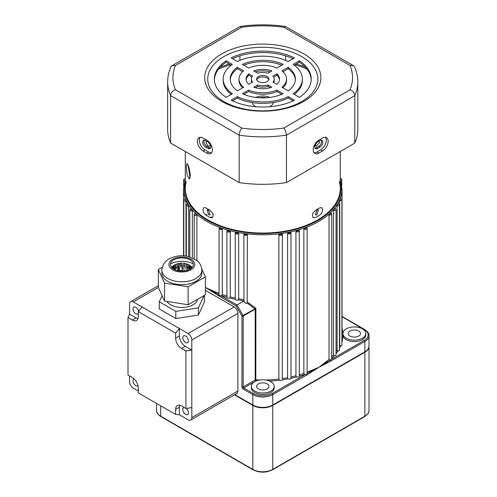 <?xml version="1.0" encoding="UTF-8"?>
<svg xmlns="http://www.w3.org/2000/svg" width="497" height="497" viewBox="0 0 497 497"><rect width="100%" height="100%" fill="white"/><g stroke="black" fill="none" stroke-linecap="round" stroke-linejoin="round"><path stroke-width="0.75" d="M282.377 378.584A79.234 45.749 0 0 0 287.57 377.708L288.08 378.863A80.116 46.252 180 0 1 282.302 379.832A1.758 1.019 180 0 1 279.37 380.267A1.758 1.019 180 0 1 279.314 380.236A80.116 46.252 180 0 1 269.542 381.062M278.892 234.559A1.758 1.019 0 0 0 279.37 235.062A1.758 1.019 0 0 0 281.29 235.28A1.758 1.019 0 0 0 282.377 234.342A1.758 1.019 0 0 0 282.327 234.099A79.234 45.749 180 0 1 278.892 234.559L278.892 379.043L279.314 380.236M299.287 374.862A79.234 45.749 0 0 0 303.866 373.371L304.537 374.452A80.116 46.252 180 0 1 299.281 376.148A1.758 1.019 180 0 1 298.293 377.006A1.758 1.019 180 0 1 296.523 376.925A80.116 46.252 180 0 1 290.975 378.273L291 232.888A1.758 1.019 0 0 0 290.894 232.54A79.234 45.749 180 0 1 287.57 233.217A1.758 1.019 0 0 0 287.993 233.609A1.758 1.019 0 0 0 289.913 233.826A1.758 1.019 0 0 0 291 232.888M303.866 228.887A1.758 1.019 0 0 0 304.121 229.067A1.758 1.019 0 0 0 306.034 229.291A1.758 1.019 0 0 0 307.121 228.347A1.758 1.019 0 0 0 306.835 227.794A79.234 45.749 180 0 1 303.866 228.887L303.866 373.371M287.57 377.708L287.57 233.217M291 377.006A79.234 45.749 0 0 0 295.932 375.807L296.523 376.925M295.932 231.322A1.758 1.019 0 0 0 296.28 231.602A1.758 1.019 0 0 0 298.2 231.826A1.758 1.019 0 0 0 299.287 230.881A1.758 1.019 0 0 0 299.101 230.428A79.234 45.749 180 0 1 295.932 231.322L295.932 375.807M185.313 178.852A1.758 1.019 0 0 0 183.673 179.864A1.758 1.019 0 0 0 184.188 180.585A1.758 1.019 0 0 0 184.822 180.821M185.207 199.067A1.758 1.019 0 0 0 183.822 200.061A1.758 1.019 0 0 0 184.337 200.776A1.758 1.019 0 0 0 186.002 201.049A79.234 45.749 180 0 1 185.207 199.067M195.035 213.486A1.758 1.019 0 0 0 194.203 214.35A1.758 1.019 0 0 0 194.718 215.064A1.758 1.019 0 0 0 196.924 215.201A79.234 45.749 180 0 1 195.035 213.486M187.531 204.074A1.758 1.019 0 0 0 186.338 205.037A1.758 1.019 0 0 0 186.853 205.758A1.758 1.019 0 0 0 188.705 205.994A79.234 45.749 180 0 1 187.531 204.074M190.817 208.902A1.758 1.019 0 0 0 189.811 209.821A1.758 1.019 0 0 0 190.326 210.542A1.758 1.019 0 0 0 192.364 210.728A79.234 45.749 180 0 1 190.817 208.902M247.363 301.977L255.893 308.364L254.886 309.283A0.882 0.509 -120 0 0 254.706 308.668L247.171 303.064L247.363 234.64A79.234 45.749 180 0 1 243.928 234.199A1.758 1.019 0 0 0 243.878 234.429L243.959 300.859A80.116 46.252 180 0 1 238.162 299.915A1.758 1.019 180 0 1 235.746 299.871A1.758 1.019 180 0 1 235.261 299.337A80.116 46.252 180 0 1 229.689 298.026A1.758 1.019 180 0 1 227.433 297.908A1.758 1.019 180 0 1 226.924 297.262A80.116 46.252 180 0 1 221.643 295.591A1.758 1.019 180 0 1 220.929 295.709L219.556 295.616L219.047 294.814A0.882 0.509 -60 0 0 218.574 295.79L206.764 288.248L215.661 291.956A0.882 0.429 -66.9 0 1 215.4 292.776L219.047 294.634M219.32 228.017A1.758 1.019 0 0 0 219.04 228.564A1.758 1.019 0 0 0 219.556 229.279A1.758 1.019 0 0 0 222.302 229.092A79.234 45.749 180 0 1 219.32 228.017M247.171 303.064C246.369 303.773 245.443 303.381 244.394 301.896L243.984 300.902A1.758 1.019 180 0 1 243.959 300.859M243.878 234.429A1.758 1.019 0 0 0 244.394 235.149A1.758 1.019 0 0 0 246.139 235.404A1.758 1.019 0 0 0 247.363 234.64M227.098 230.608A1.758 1.019 0 0 0 226.918 231.055A1.758 1.019 0 0 0 227.433 231.776A1.758 1.019 0 0 0 230.279 231.484A79.234 45.749 180 0 1 227.098 230.608M226.918 231.055L226.924 297.262M235.336 232.677A1.758 1.019 0 0 0 235.23 233.018A1.758 1.019 0 0 0 235.746 233.739A1.758 1.019 0 0 0 238.666 233.341A79.234 45.749 180 0 1 235.336 232.677M235.23 233.018L235.261 299.337M267.15 383.883A6.163 3.56 0 0 0 260.434 383.112A6.163 3.56 0 0 0 256.626 386.399A6.163 3.56 0 0 0 258.434 388.915A6.163 3.56 0 0 0 265.149 389.685A6.163 3.56 0 0 0 268.952 386.399A6.163 3.56 0 0 0 267.15 383.883M358.71 331.021A6.163 3.56 0 0 0 351.994 330.25A6.163 3.56 0 0 0 348.186 333.537A6.163 3.56 0 0 0 349.994 336.053A6.163 3.56 0 0 0 356.709 336.823A6.163 3.56 0 0 0 360.511 333.537A6.163 3.56 0 0 0 358.71 331.021M316.949 210.038L318.384 209.883L316.949 214.785L315.477 214.915L316.949 210.038M208.628 214.785L207.199 209.883L208.628 210.038L210.101 214.915L208.628 214.785M254.694 391.071A11.443 6.61 0 0 0 267.169 392.506A11.443 6.61 0 0 0 274.232 386.399A11.443 6.61 0 0 0 270.884 381.727A11.443 6.61 0 0 0 258.409 380.292A11.443 6.61 0 0 0 251.345 386.399A11.443 6.61 0 0 0 254.694 391.071M251.345 386.399L251.345 387.834A11.443 6.61 0 0 0 254.694 392.506A11.443 6.61 0 0 0 267.169 393.941A11.443 6.61 0 0 0 274.232 387.834L274.232 386.399M346.26 338.208A11.443 6.61 0 0 0 358.728 339.644A11.443 6.61 0 0 0 365.798 333.537A11.443 6.61 0 0 0 362.443 328.865A11.443 6.61 0 0 0 346.26 328.865A11.443 6.61 0 0 0 346.26 338.208M342.973 334.257A11.443 6.61 0 0 0 342.905 334.972A11.443 6.61 0 0 0 346.26 339.644A11.443 6.61 0 0 0 358.728 341.079A11.443 6.61 0 0 0 365.798 334.972L365.798 333.537M221.643 295.591L222.302 294.504L222.302 229.092M229.689 298.026L230.279 296.902L230.279 231.484M238.162 299.915L238.666 298.759L238.666 233.341M307.121 228.347L307.109 373.433L310.178 371.849A0.882 0.429 66.9 0 1 309.917 371.029L318.819 367.32L326.486 361.462A79.234 45.749 0 0 0 329.033 359.35L329.033 214.866A1.758 1.019 0 0 0 330.828 214.903A1.758 1.019 0 0 0 331.748 214.008A1.758 1.019 0 0 0 330.903 213.138A79.234 45.749 180 0 1 329.033 214.866M331.748 356.79A79.234 45.749 0 0 0 333.53 354.864L333.53 210.374A1.758 1.019 0 0 0 336.065 209.461A1.758 1.019 0 0 0 335.046 208.541A79.234 45.749 180 0 1 333.53 210.374M336.065 351.659A79.234 45.749 0 0 0 337.115 350.105L337.115 205.621A1.758 1.019 0 0 0 339.47 204.658A1.758 1.019 0 0 0 338.264 203.695A79.234 45.749 180 0 1 337.115 205.621M339.47 345.782A79.234 45.749 0 0 0 339.749 345.148L339.749 200.658A1.758 1.019 0 0 0 341.905 199.67A1.758 1.019 0 0 0 340.507 198.676A79.234 45.749 180 0 1 339.749 200.658M234.814 394.606L252.83 405.005A14.084 8.132 0 0 0 272.747 405.005L364.885 351.808A14.084 8.132 0 0 0 369.01 346.061L369.01 335.692A14.084 8.132 180 0 1 364.885 341.445L364.885 351.808M205.41 287.285L206.764 288.248L205.41 287.539M331.748 214.008L331.748 359.219L364.264 340.364A0.882 0.509 -120 0 1 364.885 341.445L330.629 361.22L318.819 367.32L307.003 374.862L272.747 394.637A14.084 8.132 180 0 1 252.83 394.637L243.182 389.064A1.758 1.019 60 0 1 241.933 386.908L241.933 316.042L255.893 308.364L255.812 381.05L243.803 387.989L253.451 393.556A13.208 7.623 0 0 0 272.126 393.556L305.04 374.558A1.758 1.019 180 0 1 304.537 374.452M282.302 379.832L282.377 234.342M333.53 354.864L334.425 355.684A80.116 46.252 180 0 1 331.748 358.523M339.749 345.148L340.662 345.85A80.116 46.252 180 0 1 339.47 348.372M310.538 372.626A0.882 0.46 -124.1 0 0 310.178 371.849L318.819 367.32L326.833 362.232A0.882 0.578 52 0 1 326.486 361.462M329.033 359.35L329.884 360.232L326.833 362.232A0.882 0.553 -115.5 0 1 327.101 363.058M337.115 350.105L338.028 350.87A80.116 46.252 180 0 1 336.065 353.671M290.975 378.273A1.758 1.019 180 0 1 289.826 379.056A1.758 1.019 180 0 1 288.08 378.863M341.905 199.67L341.905 344.875A1.758 1.019 180 0 1 340.662 345.85M339.47 204.658L339.47 349.869A1.758 1.019 180 0 1 338.028 350.87M336.065 209.461L336.065 354.665A1.758 1.019 180 0 1 334.425 355.684M186.002 256.054L186.002 201.049M188.705 256.589L188.705 205.994M192.364 257.813L192.364 210.728M196.924 260.546L196.924 215.201M254.886 309.283L243.182 316.042A0.882 0.509 180 0 1 241.933 316.042L236.075 305.891L236.957 304.959L243.984 300.902M299.281 376.148L299.287 230.881M205.41 287.409L215.4 292.776A0.882 0.46 124.1 0 0 215.046 293.553M307.109 373.433L306.885 374.359L305.04 374.558M307.003 374.862A0.882 0.509 -120 0 0 306.885 374.359M331.741 359.138L329.884 360.232M330.629 361.22A0.882 0.509 -120 0 0 330.157 360.25M220.929 295.709L236.957 304.959L242.996 315.427A0.882 0.509 -120 0 1 243.182 316.042L243.182 386.908L255.191 379.975L255.191 309.053A0.882 0.329 -133.3 0 0 254.93 308.606M340.638 180.423A1.758 1.019 0 0 0 341.756 179.479A1.758 1.019 0 0 0 340.265 178.473M317.571 148.435A3.964 2.286 -60 0 1 315.589 148.628A3.964 2.286 -60 0 1 314.769 146.814A3.964 2.286 -60 0 1 317.571 141.962L320.062 140.527A3.964 2.286 -60 0 1 322.044 140.328A3.964 2.286 -60 0 1 322.652 143.503A3.964 2.286 -60 0 1 320.062 146.994L317.571 148.435L316.328 147.715L318.819 146.28A3.964 2.286 120 0 0 321.323 140.148M315.067 148.1A3.964 2.286 120 0 0 316.328 147.715M205.516 146.994A3.964 2.286 60 0 1 202.714 142.142A3.964 2.286 60 0 1 203.534 140.328A3.964 2.286 60 0 1 205.516 140.527L208.007 141.962A3.964 2.286 60 0 1 210.598 145.453A3.964 2.286 60 0 1 209.989 148.628A3.964 2.286 60 0 1 208.007 148.435L205.516 146.994L206.764 146.28L209.249 147.715A3.964 2.286 -120 0 0 210.511 148.1M204.261 140.148A3.964 2.286 -120 0 0 203.963 141.428A3.964 2.286 -120 0 0 206.764 146.28M313.216 149.87A7.921 4.572 120 0 0 314.856 153.498A7.921 4.572 120 0 0 318.819 153.107L322.553 150.951A7.921 4.572 120 0 0 327.728 143.968A7.921 4.572 120 0 0 326.517 137.619A7.921 4.572 120 0 0 322.553 138.011L318.819 140.166A7.921 4.572 120 0 0 313.216 149.87M314.036 152.765A7.921 4.572 120 0 0 316.949 152.026L320.683 149.87A7.921 4.572 120 0 0 325.572 143.751A7.921 4.572 120 0 0 325.467 137.271M197.427 141.247A7.921 4.572 -120 0 0 203.024 150.951L206.764 153.107A7.921 4.572 -120 0 0 210.722 153.498A7.921 4.572 -120 0 0 211.939 147.149A7.921 4.572 -120 0 0 206.764 140.166L203.024 138.011A7.921 4.572 -120 0 0 199.067 137.619A7.921 4.572 -120 0 0 197.427 141.247M200.111 137.271A7.921 4.572 -120 0 0 199.291 140.166A7.921 4.572 -120 0 0 204.894 149.87L208.628 152.026A7.921 4.572 -120 0 0 211.548 152.765M267.15 81.583A6.163 3.56 0 0 0 268.952 79.066A6.163 3.56 0 0 0 265.149 75.78A6.163 3.56 0 0 0 258.434 76.55A6.163 3.56 0 0 0 256.626 79.066A6.163 3.56 0 0 0 260.434 82.353A6.163 3.56 0 0 0 267.15 81.583M268.827 79.787A6.163 3.56 0 0 0 264.559 77.097A6.163 3.56 0 0 0 258.434 77.986A6.163 3.56 0 0 0 256.756 79.787M303.878 101.351A58.106 33.547 0 0 0 303.878 53.906A58.106 33.547 0 0 0 221.705 53.906A58.106 33.547 0 0 0 221.705 101.351A58.106 33.547 0 0 0 303.878 101.351M301.722 101.543A55.055 31.789 0 0 0 301.722 56.59A55.055 31.789 0 0 0 223.861 56.59A55.055 31.789 0 0 0 223.861 101.543A55.055 31.789 0 0 0 301.722 101.543M239.914 60.392L239.914 55.863M285.707 60.41L285.707 55.875M283.744 128.071L350.031 89.795C352.901 90.951 354.491 92.908 354.802 95.666A95.082 54.894 180 0 0 357.809 81.98L357.809 129.419A95.082 54.894 180 0 1 354.802 143.111L354.802 95.666L286.44 135.141A95.082 54.894 180 0 1 239.181 135.165C239.368 132.326 240.268 129.972 241.877 128.096A89.802 51.843 0 0 0 283.744 128.071C285.353 129.947 286.253 132.301 286.44 135.141L286.44 182.579A95.082 54.894 180 0 1 239.181 182.61L239.181 135.165L170.608 95.573C170.918 92.809 172.515 90.852 175.379 89.702L241.877 128.096M354.802 143.111L286.44 182.579M170.608 143.012L170.608 95.573A95.082 54.894 180 0 1 167.644 81.98L167.644 129.419A95.082 54.894 180 0 0 170.608 143.012L239.181 182.61M281.78 94.343L276.922 91.541A23.769 13.723 180 0 1 248.655 91.541L243.797 94.343M293.087 100.872L288.204 98.052A39.617 22.874 180 0 1 237.38 98.052L232.49 100.872M295.342 79.787A32.572 18.805 0 0 0 288.179 68.723L282.911 71.761M286.558 79.066A23.769 13.723 180 0 1 281.905 87.224L288.179 90.852A32.572 18.805 0 0 0 295.367 79.066A32.572 18.805 0 0 0 288.179 67.281L281.905 70.909A23.769 13.723 180 0 1 286.558 79.066L286.558 80.502A23.769 13.723 180 0 1 282.911 87.807M274.232 79.066A11.443 6.61 180 0 1 272.977 82.073L276.841 84.304A16.73 9.66 0 0 0 279.519 79.066A16.73 9.66 0 0 0 276.841 73.829L272.977 76.06A11.443 6.61 180 0 1 274.232 79.066L274.232 80.502A11.443 6.61 180 0 1 273.704 82.49M279.469 79.787A16.73 9.66 0 0 0 276.841 75.264L273.704 77.078M311.197 79.787A48.42 27.956 0 0 0 299.43 62.224L294.286 65.194M302.406 79.066A39.617 22.874 180 0 1 293.18 93.74L299.43 97.344A48.42 27.956 0 0 0 311.209 79.066A48.42 27.956 0 0 0 299.43 60.789L293.18 64.393A39.617 22.874 180 0 1 302.406 79.066L302.406 80.502A39.617 22.874 180 0 1 294.286 94.374M270.275 87.702L268.001 86.385A11.443 6.61 180 0 1 257.583 86.385L255.303 87.702M231.291 65.194L226.154 62.224A48.42 27.956 0 0 0 214.387 79.787M231.291 94.374A39.617 22.874 180 0 1 223.172 80.502L223.172 79.066A39.617 22.874 180 0 1 232.397 64.393L226.154 60.789A48.42 27.956 0 0 0 214.369 79.066A48.42 27.956 0 0 0 226.154 97.344L232.397 93.74A39.617 22.874 180 0 1 223.172 79.066M270.275 71.866A16.73 9.66 0 0 0 255.303 71.866M242.666 87.807A23.769 13.723 180 0 1 239.02 80.502L239.02 79.066A23.769 13.723 180 0 1 243.679 70.909L237.398 67.281A32.572 18.805 0 0 0 230.217 79.066A32.572 18.805 0 0 0 237.398 90.852L243.679 87.224A23.769 13.723 180 0 1 239.02 79.066M242.666 71.761L237.398 68.723A32.572 18.805 0 0 0 230.241 79.787M281.78 65.225A32.572 18.805 0 0 0 243.797 65.225M251.873 77.078L248.736 75.264A16.73 9.66 0 0 0 246.108 79.787M251.873 82.49A11.443 6.61 180 0 1 251.345 80.502L251.345 79.066A11.443 6.61 180 0 1 252.6 76.06L248.736 73.829A16.73 9.66 0 0 0 246.065 79.066A16.73 9.66 0 0 0 248.736 84.304L252.6 82.073A11.443 6.61 180 0 1 251.345 79.066M293.087 58.696A48.42 27.956 0 0 0 232.49 58.696M242.381 93.722A32.572 18.805 0 0 0 283.197 93.722L276.922 90.1A23.769 13.723 180 0 1 248.655 90.1L242.381 93.722M231.13 100.22A48.42 27.956 0 0 0 294.448 100.22L288.204 96.611A39.617 22.874 180 0 1 237.38 96.611L231.13 100.22M253.718 87.18A16.73 9.66 0 0 0 271.865 87.18L268.001 84.95A11.443 6.61 180 0 1 257.583 84.95L253.718 87.18M257.583 73.183A11.443 6.61 180 0 1 268.001 73.183L271.865 70.953A16.73 9.66 0 0 0 253.718 70.953L257.583 73.183M248.655 68.033A23.769 13.723 180 0 1 276.922 68.033L283.197 64.411A32.572 18.805 0 0 0 242.381 64.411L248.655 68.033M294.448 57.913A48.42 27.956 0 0 0 231.13 57.913L237.38 61.516A39.617 22.874 180 0 1 288.204 61.516L294.448 57.913M248.736 75.264L248.736 73.829M237.398 68.723L237.398 67.281M226.154 62.224L226.154 60.789M257.583 86.385L257.583 84.95M268.001 86.385L268.001 84.95M299.43 62.224L299.43 60.789M276.841 75.264L276.841 73.829M288.179 68.723L288.179 67.281M237.38 98.052L237.38 96.611M288.204 98.052L288.204 96.611M248.655 91.541L248.655 90.1M276.922 91.541L276.922 90.1M167.644 81.98C167.657 76.836 168.75 71.823 170.918 66.946L172.043 65.697L175.422 65.536A89.802 51.843 0 0 0 175.379 89.702M350.031 89.795A89.802 51.843 0 0 0 349.994 65.436L353.367 65.598L354.491 66.84C356.691 71.754 357.797 76.799 357.809 81.98M172.043 65.697L240.126 26.459L241.716 27.26L175.422 65.536M349.994 65.436L283.905 27.279L285.495 26.484L353.367 65.598M188.052 164.892L190.059 178.081M190.401 175.509L188.966 167.371L186.878 163.302L186.294 166.675L187.108 174.907L189.301 178.963L190.401 175.509M319.006 141.235L319.59 142.552L316.098 146.267L315.477 144.925L315.62 144.012M209.964 144.012L210.101 144.925L209.479 146.267L208.007 146.137L205.994 142.552L206.572 141.235M205.87 215.083C204.087 213.716 203.118 211.877 202.969 209.566L203.801 207.597L205.87 207.895A77.476 44.73 0 0 0 208.007 209.175A77.476 44.73 0 0 0 210.231 210.411L213.294 214.176L212.561 217.742L210.231 217.599A77.476 44.73 180 0 1 208.007 216.363A77.476 44.73 180 0 1 205.87 215.083L207.119 214.362M322.609 209.566C322.46 211.877 321.497 213.716 319.708 215.083A77.476 44.73 180 0 1 315.353 217.599L313.017 217.742L312.284 214.182L315.353 210.411A77.476 44.73 0 0 0 319.708 207.895L321.776 207.597L322.609 209.566M273.319 102.556A10.567 6.101 180 0 1 269.573 106.749M256.011 106.749A10.567 6.101 180 0 1 255.321 106.383A10.567 6.101 180 0 1 252.259 102.556M340.265 151.504L340.265 188.332A77.476 44.73 180 0 1 292.441 229.657A77.476 44.73 180 0 1 208.007 219.96A77.476 44.73 180 0 1 185.313 188.332L185.313 151.504M255.899 97.449A10.567 6.101 180 0 1 269.685 97.449M259.241 97.76A10.567 6.101 180 0 1 266.336 97.76M208.715 142.477A2.907 1.677 -120 0 0 210.051 144.379M315.533 144.379A2.907 1.677 120 0 0 316.862 142.477M134.084 378.863A3.964 2.286 -120 0 0 133.811 378.987A3.964 2.286 -120 0 0 133.202 382.162A3.964 2.286 -120 0 0 135.793 385.653A3.964 2.286 -120 0 0 137.775 385.846A3.964 2.286 -120 0 0 138.017 385.672M138.508 311.302A3.964 2.286 -120 0 0 135.793 307.295A3.964 2.286 -120 0 0 133.811 307.103A3.964 2.286 -120 0 0 133.202 310.277A3.964 2.286 -120 0 0 135.793 313.769A3.964 2.286 -120 0 0 137.775 313.961A3.964 2.286 -120 0 0 138.284 313.452M186.282 408.435A3.964 2.286 60 0 1 188.295 411.87A3.964 2.286 60 0 1 187.574 414.604A3.964 2.286 60 0 1 185.598 414.405A3.964 2.286 60 0 1 183.008 410.913A3.964 2.286 60 0 1 183.617 407.739A3.964 2.286 60 0 1 184.312 407.552M185.598 336.053A3.964 2.286 60 0 1 188.183 339.544A3.964 2.286 60 0 1 187.574 342.719A3.964 2.286 60 0 1 185.598 342.52A3.964 2.286 60 0 1 183.008 339.029A3.964 2.286 60 0 1 183.617 335.854A3.964 2.286 60 0 1 185.598 336.053M175.634 333.152L175.634 338.146L179.374 335.991L179.374 328.505L175.634 333.152L138.284 311.582L142.018 306.941L188.083 333.537L234.155 306.941A5.281 3.05 60 0 1 237.889 313.408L237.889 391.04A5.281 3.05 60 0 1 236.796 393.462L190.73 420.058A5.281 3.05 -120 0 0 191.823 417.642L237.889 391.04M205.41 290.341L234.155 306.941M142.018 306.941L133.302 301.909A5.281 3.05 -120 0 0 130.661 301.642A5.281 3.05 -120 0 0 129.568 304.065L129.568 314.129L127.99 317.527L127.99 375.036L132.32 377.534A8.437 4.871 60 0 1 138.284 387.865L138.284 392.866L175.634 414.43L179.374 414.765L188.083 419.797A5.281 3.05 -120 0 0 190.73 420.058M129.568 375.949L129.568 381.696A5.281 3.05 -120 0 0 133.302 388.169L138.284 391.04M179.374 335.991A8.437 4.871 -120 0 0 185.338 346.322L191.823 350.068L191.823 340.004A5.281 3.05 -120 0 0 188.083 333.537M191.823 407.577L185.928 408.484L185.928 350.981L191.823 350.068L191.823 417.642M127.99 317.527L132.32 320.031A8.437 4.871 60 0 0 136.538 320.447A8.437 4.871 60 0 0 138.284 316.583L138.284 311.582M179.684 405.248A8.437 4.871 -120 0 0 179.374 407.273L175.634 409.429L175.634 414.43M175.634 409.429A8.437 4.871 60 0 1 177.379 405.571A8.437 4.871 60 0 1 181.598 405.987L185.928 408.484M185.338 346.322L181.598 348.478L185.928 350.981M181.598 348.478A8.437 4.871 60 0 1 175.634 338.146M179.374 407.273L179.374 414.765M132.32 320.031L136.054 317.869L129.568 314.129M136.054 317.869A8.437 4.871 -120 0 0 137.967 318.614M179.187 270.952L179.187 270.685A13.649 7.877 180 0 1 182.169 270.536L182.169 271.132M183.927 271.027L183.927 270.623A13.649 7.877 180 0 1 185.424 270.803M172.055 266.69L175.192 264.802L175.192 267.678A8.803 5.082 180 0 1 175.634 267.405A8.803 5.082 180 0 1 175.646 267.392A8.803 5.082 180 0 1 176.118 267.144L174.161 269.417M175.192 264.802A8.803 5.082 180 0 1 175.634 264.528A8.803 5.082 180 0 1 176.118 264.267L176.118 267.144M188.177 270.039L186.363 266.628A8.803 5.082 180 0 1 187.431 267.063L189.711 269.337M186.363 266.628L186.363 263.752A8.803 5.082 180 0 1 187.431 264.187L187.431 267.063M189.456 265.174L187.431 264.187M186.363 263.752L188.487 264.578M197.62 299.281A15.848 9.151 180 0 1 193.066 304.779A15.848 9.151 180 0 1 166.961 301.43M182.362 271.126L182.362 269.039C182.312 265.243 182.107 263.242 181.747 263.037A8.803 5.082 180 0 0 180.442 263.106C179.386 263.367 178.777 265.41 178.616 269.231L178.616 270.865M187.617 268.281L187.748 270.194M183.927 270.623L183.499 263.124A8.803 5.082 180 0 1 184.437 263.261A8.803 5.082 180 0 1 184.766 263.323L184.766 266.199L186.729 270.418M186.363 264.441L184.766 263.323M183.499 266.001A8.803 5.082 180 0 1 184.766 266.199M180.442 263.106L180.442 265.982A8.803 5.082 180 0 1 181.747 265.914L182.169 270.536M181.747 263.037L181.747 265.914M179.187 270.685C179.367 268.218 179.79 266.653 180.442 265.982M176.118 264.336L177.559 263.683A8.803 5.082 180 0 1 178.746 263.367L178.746 266.243C178.088 266.908 177.671 268.479 177.485 270.946M177.187 263.789L178.746 263.367M177.559 263.683L177.559 266.56A8.803 5.082 180 0 1 178.746 266.243M175.186 269.896L177.559 266.56M173.024 265.883L176.118 264.267M174.745 267.958L175.192 267.678M171.62 267.479L173.627 266.324A8.803 5.082 180 0 1 174.18 265.634L174.18 268.51A8.803 5.082 180 0 0 173.664 269.138M171.397 267.2L174.18 265.634M173.627 266.324L173.627 269.119M172.571 268.386L173.055 268.057A8.803 5.082 180 0 1 173.173 267.305L173.173 268.827M172.024 267.908L173.173 267.305M173.055 268.057L173.055 268.747M191.09 268.43L190.662 268.187A8.803 5.082 180 0 1 190.587 268.802M192.128 267.448L190.171 266.442A8.803 5.082 180 0 1 190.513 267.175L190.513 268.852M191.699 267.902L190.513 267.175M190.171 266.442L190.171 269.07M192.333 267.193L188.68 264.901A8.803 5.082 180 0 1 189.425 265.522L189.425 268.399L190.171 268.908M192.314 267.218L189.425 265.522M188.68 264.901L188.68 267.777A8.803 5.082 180 0 1 189.425 268.399M204.105 295.56L198.396 307.86L175.808 311.352L159.276 301.803L162.109 295.709M204.447 295.361L204.447 302.008L198.396 315.048L175.808 318.54L159.276 308.997L159.276 301.803M175.808 311.352L175.808 318.54M198.396 307.86L198.396 315.048M189.935 269.212A11.443 6.61 180 0 1 173.745 269.188A11.443 6.61 180 0 1 173.788 259.844A11.443 6.61 180 0 1 189.978 259.869A11.443 6.61 180 0 1 189.935 269.212M195.955 281.333A19.986 11.537 0 0 0 201.844 273.151L201.844 270.275A19.986 11.537 180 0 1 195.955 278.457A19.986 11.537 180 0 1 174.186 280.929A19.986 11.537 180 0 1 161.873 270.275L161.873 273.151A19.986 11.537 0 0 0 174.186 283.806A19.986 11.537 0 0 0 195.955 281.333M201.757 268.883L205.41 276.835L188.114 286.769L164.563 283.085L158.313 269.473L162.308 267.175M188.114 286.769L188.114 304.742L205.41 294.808L205.41 276.835M188.114 304.742L164.563 301.058L164.563 283.085M164.563 301.058L158.313 287.44L158.313 269.473M170.465 263.926A16.73 9.66 180 0 1 193.258 263.926M369.004 346.266A14.084 8.132 180 0 1 369.01 346.477A14.084 8.132 180 0 1 364.885 352.224L272.747 405.422A14.084 8.132 180 0 1 252.83 405.422L234.454 394.811M339.383 181.604A77.476 44.73 180 0 1 297.746 228.247A77.476 44.73 180 0 1 208.007 219.96A77.476 44.73 180 0 1 186.195 181.604M340.265 179.355L342.023 189.046A79.234 45.749 180 0 1 293.112 231.31A79.234 45.749 180 0 1 206.764 221.395A79.234 45.749 180 0 1 183.555 189.046L183.555 255.812M185.313 181.567A78.352 45.239 0 0 0 207.386 220.32A78.352 45.239 0 0 0 298.119 228.707A78.352 45.239 0 0 0 340.265 181.567M215.661 291.956A79.234 45.749 0 0 0 219.04 293.323M222.302 294.504A79.234 45.749 0 0 0 226.918 295.97M230.279 296.902A79.234 45.749 0 0 0 235.23 298.07M238.666 298.759A79.234 45.749 0 0 0 243.878 299.604M256.036 381.062A80.116 46.252 180 0 1 255.812 381.05A0.882 0.509 60 0 1 255.191 379.975A0.882 0.509 0 0 1 255.893 379.826A79.234 45.749 0 0 0 260.105 379.975M265.473 379.975A79.234 45.749 0 0 0 278.892 379.043M307.121 372.172A79.234 45.749 0 0 0 309.917 371.029M341.905 336.742A79.234 45.749 0 0 0 342.023 334.257L342.023 189.046M253.451 393.556A0.882 0.509 -60 0 0 252.83 394.637L252.83 405.005M236.075 305.891L218.574 295.79M342.023 328.138A80.116 46.252 180 0 1 342.905 334.972A80.116 46.252 180 0 1 341.905 342.253M364.264 340.364A13.208 7.623 0 0 0 364.264 329.579L342.023 316.744M272.126 393.556A0.882 0.509 -120 0 1 272.747 394.637L272.747 405.005M189.897 171.005A73.071 42.189 0 0 0 190.065 178.063M241.933 386.908A0.882 0.509 0 0 0 243.182 386.908A0.882 0.509 -120 0 0 243.803 387.989A0.882 0.509 -60 0 0 243.182 389.064M342.023 316.446L364.705 329.536A0.882 0.509 120 0 0 364.264 329.579M316.949 152.026L318.819 153.107M204.894 149.87L203.024 150.951M283.905 27.279A89.802 51.843 0 0 0 241.716 27.26M208.628 152.026L206.764 153.107M320.683 149.87L322.553 150.951M209.249 147.715L208.007 148.435M318.819 146.28L320.062 146.994M307.022 69.126A72.189 41.68 0 0 0 295.019 64.772M230.565 64.772A72.189 41.68 0 0 0 218.556 69.126M211.473 216.878L210.231 217.599M158.319 287.465L133.302 301.909M237.889 313.408L191.823 340.004M190.985 269.821A12.941 7.474 0 0 0 191.034 259.26A12.941 7.474 0 0 0 172.732 259.229A12.941 7.474 0 0 0 172.683 269.796A12.941 7.474 0 0 0 190.985 269.821M252.83 405.422L252.83 469.398A14.084 8.132 0 0 0 272.747 469.398L364.885 416.2A14.084 8.132 0 0 0 369.01 410.454C369.271 412.392 367.836 414.442 364.705 416.604A0.882 0.509 -120 0 0 364.885 416.2L364.885 352.224M272.747 405.422L272.747 469.398A0.882 0.509 -120 0 1 272.567 469.802L364.705 416.604M156.567 403.421L156.567 410.454A14.084 8.132 0 0 0 160.693 416.2L252.83 469.398A0.882 0.509 -60 0 0 253.01 469.802C259.533 472.914 266.05 472.914 272.567 469.802M160.693 405.807L160.693 416.2A0.882 0.509 -60 0 0 160.879 416.604L253.01 469.802M183.673 186.53L183.673 179.864M183.822 255.831L183.822 200.061M194.203 258.707L194.203 214.35M186.338 256.11L186.338 205.037M189.811 256.887L189.811 209.821M219.04 294.702L219.04 228.564M188.419 165.793L188.009 166.843M364.705 329.536C367.823 331.685 369.259 333.736 369.01 335.692M341.756 185.232L341.756 179.479M185.313 179.355L183.555 189.046M240.126 26.459C255.253 24.303 270.374 24.316 285.495 26.484M305.108 66.921L296.386 63.983M229.192 63.983L220.469 66.921M130.661 301.642L158.313 285.682M184.437 263.261L184.803 263.329M201.844 270.275C201.546 264.466 198.204 261.478 196.632 260.31L188.264 256.477C181.368 255.011 175.019 255.812 169.228 258.875C164.855 261.13 162.407 264.932 161.873 270.275M369.01 346.477L369.01 410.454M160.879 416.604C157.754 414.461 156.319 412.411 156.567 410.454"/></g></svg>
